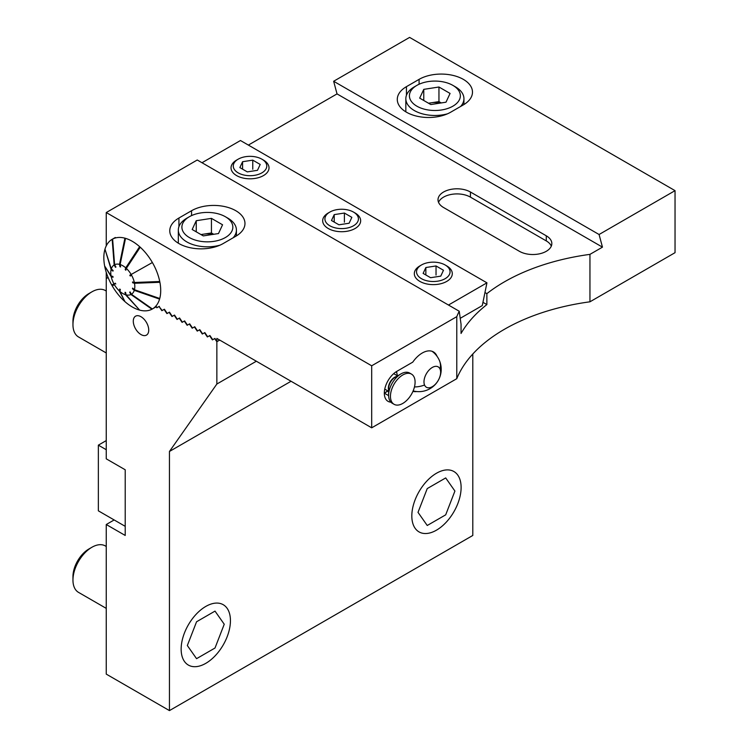 <?xml version="1.0" encoding="UTF-8"?>
<svg xmlns="http://www.w3.org/2000/svg" width="748" height="748" viewBox="0 0 748 748"><rect width="100%" height="100%" fill="white"/><g stroke="black" fill="none" stroke-linecap="round" stroke-linejoin="round"><path stroke-width="1.12" d="M371.691 365.791L456.776 316.656A178.753 103.205 180 0 1 459.244 311.252L197.257 159.997L106.253 212.544L371.691 365.791L371.691 427.819L216.855 338.423L216.855 341.705L219.697 340.069L216.855 341.705L214.957 338.423L212.741 339.695L209.898 335.506L207.682 336.778L204.84 332.589L202.633 333.86L199.791 329.662L197.575 330.943L194.732 326.745L192.517 328.026L189.674 323.828L187.458 325.109L184.616 320.911L182.409 322.182L179.567 317.994L177.351 319.265L174.508 315.067L172.292 316.348L169.45 312.15L167.243 313.431L164.392 309.233L162.185 310.514L159.025 306.493L161.867 310.691L164.083 309.41L166.926 313.608L169.132 312.337L171.975 316.526L174.191 315.254L177.033 319.452L179.249 318.171L182.091 322.369L184.307 321.088L187.15 325.286L189.356 324.006L192.199 328.204L194.415 326.932L197.257 331.121L199.473 329.849L202.315 334.047L204.522 332.767L207.374 336.965L209.58 335.684L212.423 339.882L214.639 338.601L216.855 341.705L216.855 384.033L169.45 451.465L169.45 710.6L106.253 674.116L106.253 524.516L114.154 519.954M106.253 272.375L106.253 278.219L108.114 277.508L106.253 278.583L106.253 458.833L125.215 469.781L125.215 535.456L106.253 524.516M159.343 306.315L157.127 307.587L155.855 306.11L156.809 307.774L159.025 306.493M256.349 361.228L216.855 384.033M472.801 354.01L472.801 535.456L169.45 710.6M291.047 381.265L169.45 451.465M388.025 391.017L384.322 393.149A17.877 10.322 120 0 0 387.595 390.765M437.028 356.282A22.346 12.903 120 0 0 433.419 351.906A22.346 12.903 120 0 0 422.246 353.019A22.346 12.903 120 0 0 412.765 362.135L396.964 371.26A17.877 10.322 120 0 0 385.285 387.015A17.877 10.322 120 0 0 388.025 401.339A17.877 10.322 120 0 0 390.858 402.162M223.166 243.558A31.285 18.064 180 0 1 178.931 243.558A31.285 18.064 180 0 1 169.768 230.786A31.285 18.064 180 0 1 178.931 218.014L191.572 210.712A31.285 18.064 180 0 1 225.662 206.803A31.285 18.064 180 0 1 244.97 223.484A31.285 18.064 180 0 1 235.807 236.256L223.166 243.558M406.445 112.2A31.285 18.064 0 0 0 450.689 112.2L463.321 104.898A31.285 18.064 0 0 0 472.484 92.135A31.285 18.064 0 0 0 453.176 75.445A31.285 18.064 0 0 0 419.086 79.363L406.445 86.656A31.285 18.064 0 0 0 397.281 99.428A31.285 18.064 0 0 0 406.445 112.2M106.253 212.544L106.253 245.868M456.776 316.656L456.776 378.684L371.691 427.819M412.933 391.372A22.346 12.903 120 0 0 416.664 391.55M589.948 254.367L602.467 247.149L599.073 234.507L333.645 81.261L409.605 37.4L675.042 190.647L675.042 252.674L589.948 301.809L589.948 254.367A178.753 103.205 -0 0 0 486.873 293.637L486.873 304.586A178.753 103.205 0 0 0 461.049 333.458L461.049 324.258L459.244 311.252M599.073 234.507L675.042 190.647M248.364 145.084L337.03 93.902L333.645 81.261M456.776 378.684A178.753 103.205 180 0 1 589.948 301.809M482.956 302.323L486.873 304.586M484.956 292.533L486.873 293.637M546.274 235.798L470.436 192.012A18.99 10.968 0 0 0 449.735 189.637A18.99 10.968 0 0 0 438.01 199.772A18.99 10.968 0 0 0 443.573 207.523L519.411 251.309A18.99 10.968 0 0 0 540.112 253.684A18.99 10.968 0 0 0 551.837 243.558A18.99 10.968 0 0 0 546.274 235.798L546.274 240.912L470.436 197.126A18.99 10.968 0 0 0 451.848 194.321A18.99 10.968 0 0 0 438.534 202.325M337.03 93.902L602.467 247.149M551.313 246.111A18.99 10.968 0 0 0 546.274 240.912M396.272 371.681A15.194 8.77 120 0 0 396.861 373.13M106.253 546.461L105.328 545.928A26.816 15.484 120 0 0 91.92 547.255L88.872 549.013A22.505 12.997 120 0 0 72.958 576.577L72.958 580.093A26.816 15.484 120 0 0 78.512 592.369L106.253 608.376M88.872 549.013L91.92 547.255A26.816 15.484 120 0 0 72.958 580.093M205.793 606.432A34.857 20.121 120 0 0 181.147 649.114A34.857 20.121 120 0 0 205.793 663.345L205.793 663.345A34.857 20.121 120 0 0 230.44 620.653A34.857 20.121 120 0 0 205.793 606.432M187.337 645.543L196.565 621.766L215.013 611.107L224.241 624.234L215.013 648.011L196.565 658.67L187.337 645.543M436.467 473.25A34.857 20.121 120 0 0 411.821 515.942A34.857 20.121 120 0 0 436.467 530.173L436.467 530.173A34.857 20.121 120 0 0 461.114 487.481A34.857 20.121 120 0 0 436.467 473.25M418.01 512.361L427.239 488.584L445.696 477.925L454.915 491.053L445.696 514.839L427.239 525.489L418.01 512.361M106.253 291.047L105.328 290.505A26.816 15.484 120 0 0 91.92 291.832L88.872 293.599A22.505 12.997 120 0 0 72.958 321.154L72.958 324.679A26.816 15.484 120 0 0 78.512 336.946L106.253 352.963M88.872 293.599L91.92 291.832A26.816 15.484 120 0 0 72.958 324.679M448.473 305.034L486.939 282.828L482.282 305.586L460.207 318.33M201.997 162.737L240.463 140.521L486.939 282.828M105.159 249.767L111.134 269.495A16.998 9.818 60 0 0 111.078 275.937L104.645 265.989A40.224 23.225 60 0 1 104.804 249.785L104.972 249.178A40.224 23.225 60 0 1 112.163 239.313L112.621 239.061A40.224 23.225 60 0 1 124.907 238.173L125.524 238.341A40.224 23.225 60 0 1 139.633 246.672L140.241 247.214A40.224 23.225 60 0 1 152.377 262.529L152.826 263.305A40.224 23.225 60 0 1 159.745 281.5L159.904 282.295A40.224 23.225 60 0 1 159.745 298.499L159.576 299.097A40.224 23.225 60 0 1 152.386 308.971L151.938 309.223A40.224 23.225 60 0 1 139.633 310.111L139.025 309.934A40.224 23.225 60 0 1 124.916 301.612L124.308 301.061A40.224 23.225 60 0 1 112.163 285.755L111.723 284.979A40.224 23.225 60 0 1 104.804 266.784L104.645 265.979M159.904 282.295L134.509 283.286A16.998 9.818 60 0 1 134.453 289.728L132.63 288.092L132.461 288.7L133.827 289.167M159.745 298.499L134.453 289.728M159.576 299.097L134.275 290.336A16.998 9.818 60 0 1 131.424 294.263L130.096 291.935L129.647 292.188L130.638 292.879M131.424 294.263L152.386 308.971L151.938 309.223L130.965 294.506A16.998 9.818 60 0 1 126.085 294.862L125.608 292.477L125 292.3L125.739 293.141M139.222 309.644L125.468 294.693A16.998 9.818 60 0 1 119.858 291.383L120.372 289.57L119.764 289.027L120.25 290.009M124.533 300.846L119.25 290.832A16.998 9.818 60 0 1 114.425 284.745L112.163 285.755L114.425 284.745M105.103 266.699L111.228 276.732L113.06 277.256L112.471 276.33M130.965 294.506L129.647 292.188M134.275 290.336L132.461 288.7M134.509 283.286L132.677 282.772L132.518 281.977L134.35 282.492A16.998 9.818 60 0 0 131.601 275.264L130.255 276.003L129.806 275.227L131.162 274.488A16.998 9.818 60 0 0 126.337 268.401L125.823 270.206L125.215 269.654L140.063 247.055M125.524 238.341L120.119 264.54A16.998 9.818 60 0 1 125.729 267.849L125.215 269.654M120.119 264.54L120.587 266.924L119.979 266.756L120.269 265.316M112.639 239.351L112.163 239.313L112.621 239.061L114.612 264.717A16.998 9.818 60 0 1 119.502 264.362L119.979 266.756M114.612 264.717L115.94 267.045L115.491 267.298L115.398 266.082M104.972 249.178L111.302 268.897A16.998 9.818 60 0 1 114.163 264.97L115.491 267.298M111.302 268.897L113.126 270.533L112.957 271.141L112.611 270.075M111.134 269.495L112.957 271.141M111.078 275.937L112.911 276.451L113.06 277.256M111.723 284.979L113.986 283.969A16.998 9.818 60 0 1 111.228 276.732M113.986 283.969L115.332 283.221L115.781 283.997M119.25 290.832L119.764 289.027M125.468 294.693L125 292.3M139.633 310.111L126.085 294.862M124.916 301.612L119.858 291.383M124.916 238.173L119.502 264.362M115.323 237.49L112.163 239.304L114.163 264.97M139.633 246.672L125.729 267.849M130.255 276.003L131.601 275.264M159.745 281.5L134.35 282.492M152.377 262.529L131.162 274.488M140.241 247.214L126.337 268.401M132.677 282.772L159.782 281.716M112.948 284.427L113.322 285.091M212.591 234.47A13.623 7.863 0 0 0 203.849 234.133A13.623 7.863 0 0 0 201.231 234.713M189.356 216.733A25.469 14.708 0 0 0 189.356 237.537A25.469 14.708 0 0 0 225.382 237.537A25.469 14.708 0 0 0 225.382 216.733A25.469 14.708 0 0 0 189.356 216.733L186.832 218.192A29.05 16.774 0 0 0 178.323 230.057A29.05 16.774 0 0 0 186.832 241.913A29.05 16.774 0 0 0 219.977 245.157M233.133 237.808A29.05 16.774 0 0 0 236.415 230.057A29.05 16.774 0 0 0 227.906 218.192L225.382 216.733L227.906 218.192M218.491 233.554L203.297 235.901L192.18 229.486L196.247 220.716L211.441 218.369L222.558 224.783L218.491 233.554M196.247 231.833L196.247 220.716M200.997 234.573L211.441 232.965L211.441 218.369M213.741 234.292L211.441 232.965M440.105 103.112A13.623 7.863 0 0 0 431.362 102.785A13.623 7.863 0 0 0 428.744 103.355M416.87 85.384A25.469 14.708 0 0 0 416.87 106.179A25.469 14.708 0 0 0 452.895 106.179A25.469 14.708 0 0 0 452.895 85.384A25.469 14.708 0 0 0 416.87 85.384L414.345 86.843A29.05 16.774 0 0 0 405.837 98.699A29.05 16.774 0 0 0 414.345 110.554A29.05 16.774 0 0 0 447.5 113.808M460.646 106.45A29.05 16.774 0 0 0 463.938 98.699A29.05 16.774 0 0 0 455.429 86.843L452.895 85.384L455.429 86.843M446.004 102.196L430.82 104.552L419.693 98.128L423.77 89.358L438.954 87.011L450.072 93.435L446.004 102.196M423.77 100.475L423.77 89.358M428.511 103.224L438.954 101.606L438.954 87.011M441.255 102.934L438.954 101.606M125.215 526.34L98.353 510.828L98.353 445.154L106.253 449.716M106.253 440.591L98.353 445.154M421.451 278.677A16.755 9.677 0 0 0 445.154 278.677A16.755 9.677 0 0 0 445.154 264.988L446.734 265.905A18.99 10.968 0 0 1 452.297 273.656A18.99 10.968 0 0 1 440.572 283.791A18.99 10.968 0 0 1 419.88 281.407A18.99 10.968 0 0 1 414.317 273.656A18.99 10.968 0 0 1 419.871 265.905L421.451 264.988A16.755 9.677 0 0 0 421.451 278.677M440.759 276.134L430.577 277.704L423.125 273.403L425.855 267.532L436.037 265.951L443.48 270.262L440.759 276.134M446.734 265.905L445.154 264.988A16.755 9.677 0 0 0 421.451 264.988M425.855 274.984L425.855 267.532M436.037 275.077L436.037 265.951M238.182 172.863A16.755 9.677 0 0 0 261.875 172.863A16.755 9.677 0 0 0 261.875 159.174L263.455 160.091A18.99 10.968 0 0 1 269.018 167.842A18.99 10.968 0 0 1 257.293 177.977A18.99 10.968 0 0 1 236.602 175.593A18.99 10.968 0 0 1 231.038 167.842A18.99 10.968 0 0 1 236.602 160.091L238.182 159.174A16.755 9.677 0 0 0 238.182 172.863M257.48 170.32L247.298 171.89L239.856 167.589L242.576 161.718L252.759 160.137L260.211 164.448L257.48 170.32M263.455 160.091L261.875 159.174A16.755 9.677 0 0 0 238.182 159.174M242.576 169.17L242.576 161.718M252.759 169.263L252.759 160.137M329.821 225.765A16.755 9.677 0 0 0 353.514 225.765A16.755 9.677 0 0 0 353.514 212.086L355.094 212.993A18.99 10.968 0 0 1 360.658 220.754A18.99 10.968 0 0 1 348.933 230.88A18.99 10.968 0 0 1 328.241 228.505A18.99 10.968 0 0 1 322.678 220.754A18.99 10.968 0 0 1 328.241 212.993L329.821 212.086A16.755 9.677 0 0 0 329.821 225.765M349.12 223.231L338.938 224.802L331.486 220.501L334.216 214.62L344.398 213.049L351.85 217.35L349.12 223.231M355.094 212.993L353.514 212.086A16.755 9.677 0 0 0 329.821 212.086M334.216 222.072L334.216 214.62M344.398 222.175L344.398 213.049M424.546 385.014A11.772 6.797 120 0 0 435.308 384.304A11.772 6.797 120 0 0 440.067 369.129A11.772 6.797 120 0 0 429.305 369.83A11.772 6.797 120 0 0 424.546 385.014A22.346 16.68 -22.5 0 1 414.457 386.94M411.484 374.112L409.652 373.056A17.428 10.061 120 0 0 400.937 373.916A17.428 10.061 120 0 0 395.346 378.694A17.428 10.061 120 0 0 388.614 395.262A17.428 10.061 120 0 0 392.223 403.237L394.056 404.294A17.428 10.061 120 0 0 408.361 398.656A17.428 10.061 120 0 0 411.484 374.112A17.428 10.061 120 0 0 397.179 379.75A17.428 10.061 120 0 0 394.056 404.294M133.873 324.941A10.93 6.311 -120 0 0 143.962 335.6A10.93 6.311 -120 0 0 148.151 326.371A10.93 6.311 -120 0 0 138.062 315.703A10.93 6.311 -120 0 0 133.873 324.941M384.322 393.149L388.614 395.627M470.436 197.126L470.436 192.012M419.086 84.243L419.086 79.363M406.445 95.286L406.445 86.656M178.931 226.644L178.931 218.014M191.572 215.602L191.572 210.712M413.139 390.905A22.346 22.346 0 0 0 439.515 360.76A22.346 16.68 157.5 0 1 440.067 369.129M388.614 390.101A8.939 5.161 -60 0 1 391.802 379.685A8.939 5.161 -60 0 1 396.468 376.496M400.937 373.916L395.112 377.273A9.2 5.311 120 0 0 392.167 379.797A9.2 5.311 120 0 0 388.614 388.539L388.614 395.262M152.386 308.971L155.547 307.148M236.415 235.891L236.415 230.057M178.323 243.194L178.323 230.057M463.938 104.542L463.938 98.699M405.837 111.835L405.837 98.699M439.515 360.76A22.346 22.346 0 0 0 432.12 351.317M396.636 371.457A22.346 22.346 0 0 0 397.506 375.851M393.691 373.645L397.543 375.87M384.762 389.128L388.614 391.354"/></g></svg>
